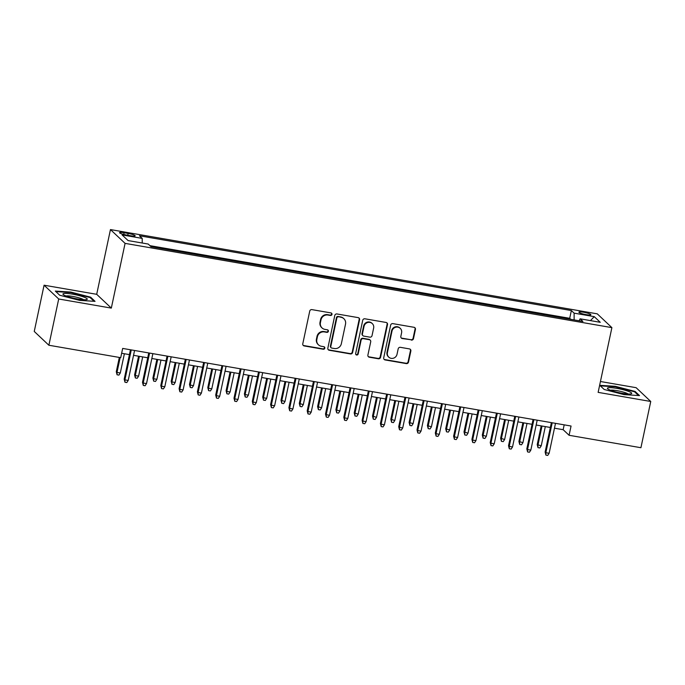 <?xml version="1.0" encoding="UTF-8"?>
<svg xmlns="http://www.w3.org/2000/svg" width="685" height="685" viewBox="0 0 685 685"><rect width="100%" height="100%" fill="white"/><g stroke="black" fill="none" stroke-linecap="round" stroke-linejoin="round"><path stroke-width="1.03" d="M331.985 314.415A1.319 1.259 133.3 0 0 331.001 312.925L311.906 309.62A1.875 1.798 133.3 0 0 309.731 311.127L302.779 343.801A1.875 1.798 133.3 0 0 304.191 345.934L323.277 349.239A1.319 1.259 133.3 0 0 324.45 347.004A1.319 1.259 133.3 0 0 323.817 346.696L321.351 346.267A6.011 5.763 133.3 0 1 316.838 339.46L317.412 336.737A6.011 5.763 133.3 0 1 324.399 331.925L326.865 332.353A1.319 1.259 133.3 0 0 328.038 330.127A1.319 1.259 133.3 0 0 327.404 329.81L324.938 329.382A6.011 5.763 133.3 0 1 320.426 322.575L321 319.852A6.011 5.763 133.3 0 1 327.987 315.04L330.453 315.468A1.319 1.259 133.3 0 0 331.985 314.415M322.053 327.944L321.65 327.576A6.011 5.763 133.3 0 1 320.032 322.207L320.606 319.484A6.011 5.763 133.3 0 1 327.593 314.663L330.059 315.091A1.319 1.259 133.3 0 0 331.412 313.079M303.104 345.283A1.875 1.798 133.3 0 0 303.798 345.557L322.883 348.862A1.319 1.259 133.3 0 0 324.228 346.841M318.465 344.829L318.063 344.452A6.011 5.763 133.3 0 1 316.436 339.092L317.018 336.369A6.011 5.763 133.3 0 1 324.005 331.549L326.471 331.977A1.319 1.259 133.3 0 0 327.824 329.956M583.611 312.24A6.122 0.933 12 0 0 578.894 312.163A6.122 0.933 12 0 0 586.146 314.629A6.122 0.933 12 0 0 590.864 314.706A6.122 0.933 12 0 0 583.611 312.24M411.317 340.094A1.875 1.798 133.3 0 0 413.5 338.595L415.444 329.425A1.875 1.798 133.3 0 0 414.031 327.302L392.839 323.628A1.875 1.798 133.3 0 0 390.655 325.135L383.711 357.81A1.875 1.798 133.3 0 0 385.116 359.942L406.316 363.607A1.875 1.798 133.3 0 0 408.5 362.1L410.854 351.028A1.875 1.798 133.3 0 0 409.442 348.905L400.374 347.329A1.875 1.798 133.3 0 0 398.19 348.836L397.017 354.325A5.026 4.821 133.3 0 1 388.772 357.15A5.026 4.821 133.3 0 1 387.41 352.664L391.983 331.155A5.026 4.821 133.3 0 1 400.237 328.329A5.026 4.821 133.3 0 1 401.59 332.816L400.828 336.403A1.875 1.798 133.3 0 0 402.241 338.527L410.914 339.726A1.875 1.798 133.3 0 0 413.098 338.219L415.05 329.057A1.875 1.798 133.3 0 0 414.725 327.576M598.133 392.368L650.75 401.478L640.92 447.716L569.089 435.283L571.059 426.036L122.675 348.425L120.706 357.673L48.875 345.24L58.704 298.994L111.321 308.104L125.081 243.372L611.893 327.635L598.133 392.368M359.574 319.758A1.875 1.798 133.3 0 0 358.169 317.626L336.969 313.961A1.875 1.798 133.3 0 0 334.785 315.468L327.841 348.143A1.875 1.798 133.3 0 0 329.254 350.266L350.446 353.94A1.875 1.798 133.3 0 0 352.629 352.433L359.574 319.758L359.18 319.381A1.875 1.798 133.3 0 0 358.854 317.908M364.899 318.79L386.1 322.464A1.875 1.798 133.3 0 1 387.513 324.587L380.569 357.27A1.875 1.798 133.3 0 1 378.385 358.777L369.309 357.202A1.875 1.798 133.3 0 1 367.896 355.078L370.713 341.824A1.875 1.798 133.3 0 0 369.309 339.7L363.29 338.655A1.875 1.798 133.3 0 0 361.106 340.162L358.178 353.957A1.319 1.259 133.3 0 1 356.012 354.693A1.319 1.259 133.3 0 1 355.661 353.52L362.725 320.297A1.875 1.798 133.3 0 1 364.899 318.79M126.562 235.041L130.587 235.743A5.934 0.899 12 0 0 135.159 235.82A5.934 0.899 12 0 0 128.138 233.431L124.113 232.729A5.934 0.899 12 0 0 119.532 232.652A5.934 0.899 12 0 0 126.562 235.041M125.081 243.372L110.456 229.578L597.269 313.841L611.893 327.635M570.785 319.33L569.706 318.311L571.358 310.545L139.449 235.786L142.215 238.397L142.223 243.021M571.358 310.545L574.124 313.156L594.255 316.641L600.265 322.31L580.135 318.825L582.901 321.428L150.991 246.668L148.225 244.057L128.095 240.572L122.084 234.912L142.215 238.397M569.706 318.311L149.912 245.65M111.321 308.104L96.696 294.31L44.08 285.208L58.704 298.994M44.08 285.208L34.25 331.446L48.875 345.24M650.75 401.478L636.125 387.684L600.445 381.511M96.696 294.31L110.456 229.578M554.465 428.185L563.156 429.692L569.089 435.283M121.647 353.263L129.422 354.616M133.541 355.327L147.72 357.784M151.839 358.495L166.027 360.952M170.145 361.663L184.325 364.12M188.444 364.831L202.623 367.288M206.742 367.999L220.93 370.457M225.048 371.167L239.228 373.616M243.346 374.335L257.526 376.784M261.644 377.503L275.832 379.952M279.951 380.672L294.13 383.12M298.249 383.84L312.437 386.289M316.556 387.008L330.735 389.457M334.854 390.176L349.033 392.625M353.152 393.344L367.34 395.793M371.458 396.512L385.638 398.961M389.756 399.672L403.936 402.129M408.054 402.84L422.243 405.297M426.361 406.008L440.541 408.466M444.659 409.176L458.847 411.634M462.966 412.344L477.145 414.802M481.264 415.512L495.443 417.97M499.562 418.681L513.75 421.138M517.869 421.849L532.048 424.306M536.167 425.017L550.346 427.474M564.192 424.846L563.156 429.692M580.135 318.825L579.09 320.768M574.133 319.912L574.124 313.156M594.255 316.641L590.453 320.606M79.588 300.373L95.044 301.357L90.643 297.196L70.778 292.067L55.322 291.082L59.723 295.244L79.588 300.373M635.106 391.443L615.241 386.306L599.786 385.33L604.187 389.482L624.052 394.62L639.507 395.596L635.106 391.443L634.952 392.162M70.675 292.555L70.778 292.067M90.489 297.924L90.643 297.196M615.139 386.794L615.241 386.306M328.166 349.615A1.875 1.798 133.3 0 0 328.86 349.898L350.052 353.563A1.875 1.798 133.3 0 0 352.236 352.064L359.18 319.381M338.407 316.847A1.319 1.259 133.3 0 0 336.874 317.9L330.778 346.584A1.319 1.259 133.3 0 0 331.771 348.066L334.374 348.519A6.011 5.763 133.3 0 0 341.353 343.707L345.523 324.099A6.011 5.763 133.3 0 0 341.01 317.292L338.013 316.47A1.319 1.259 133.3 0 0 336.481 317.523L336.874 317.9M331.138 347.757L330.744 347.381A1.319 1.259 133.3 0 1 330.384 346.208L336.481 317.523M343.896 318.731L343.502 318.362A6.011 5.763 133.3 0 0 340.616 316.924L341.01 317.292M338.013 316.47L340.616 316.924M368.222 356.551A1.875 1.798 133.3 0 0 368.915 356.834L377.992 358.401A1.875 1.798 133.3 0 0 380.166 356.894L387.119 324.219A1.875 1.798 133.3 0 0 386.794 322.746M370.208 340.145L369.814 339.777A1.875 1.798 133.3 0 0 368.915 339.323L362.896 338.279A1.875 1.798 133.3 0 0 360.712 339.786L357.775 353.588L358.178 353.957M355.84 354.487A1.319 1.259 133.3 0 0 357.775 353.588M373.642 328.072A5.026 4.821 133.3 0 0 367.425 322.584A5.026 4.821 133.3 0 0 364.026 326.411L362.416 333.989A1.875 1.798 133.3 0 0 363.829 336.112L369.849 337.157A1.875 1.798 133.3 0 0 372.032 335.65L373.642 328.072M372.28 323.585L371.886 323.209A5.026 4.821 133.3 0 0 363.632 326.034L364.026 326.411M362.93 335.667L362.528 335.29A1.875 1.798 133.3 0 1 362.022 333.612L363.632 326.034M401.153 337.876A1.875 1.798 133.3 0 0 401.847 338.159L410.914 339.726M400.237 328.329L399.843 327.952A5.026 4.821 133.3 0 0 391.589 330.778L391.983 331.155M388.772 357.15L388.378 356.782A5.026 4.821 133.3 0 1 387.016 352.296L391.589 330.778M384.037 359.291A1.875 1.798 133.3 0 0 384.722 359.565L405.922 363.238A1.875 1.798 133.3 0 0 408.106 361.731L410.461 350.66A1.875 1.798 133.3 0 0 410.135 349.179M120.295 372.974L118.899 375.106L117.066 374.789L116.287 371.732L116.998 372.409L120.295 372.974L124.387 353.743M117.066 374.789L116.998 372.409L120.158 357.579M116.287 371.732L119.327 357.433M130.45 349.77L124.199 379.19L124.91 379.867L131.272 349.915M128.206 380.432L126.802 382.564L124.97 382.247L124.91 379.867L128.206 380.432L134.568 350.48M124.97 382.247L124.199 379.19M72.533 294.165A12.433 1.892 12 0 0 63.277 294.593A12.433 1.892 12 0 0 77.67 299.011A12.433 1.892 12 0 0 86.721 299.576A12.433 1.892 12 0 0 72.533 294.165M83.639 299.739A9.419 1.43 12 0 0 72.798 296.442A9.419 1.43 12 0 0 66.025 295.997M55.887 291.613L70.838 292.563L90.086 297.538L94.059 301.289M607.98 387.838A12.433 1.892 12 0 0 607.741 388.832A12.433 1.892 12 0 0 619.12 392.676A12.433 1.892 12 0 0 631.15 393.824A12.433 1.892 12 0 0 631.185 393.815A12.433 1.892 12 0 0 623.239 389.748A12.433 1.892 12 0 0 607.98 387.838M600.343 385.86L615.301 386.811L634.541 391.786L638.523 395.536M628.102 393.978A9.419 1.43 12 0 0 619.505 391.118A9.419 1.43 12 0 0 610.489 390.236M138.601 376.142L137.197 378.274L135.365 377.957L134.594 374.9L135.305 375.577L138.601 376.142L142.685 356.911M135.365 377.957L135.305 375.577L139.389 356.337M134.594 374.9L138.567 356.2M156.899 379.31L155.495 381.442L153.671 381.125L152.892 378.069L153.603 378.745L156.899 379.31L160.984 360.079M153.671 381.125L153.603 378.745L157.696 359.505M152.892 378.069L156.874 359.368M175.197 382.478L173.802 384.61L171.969 384.294L171.199 381.237L171.909 381.913L175.197 382.478L179.29 363.247M171.969 384.294L171.909 381.913L175.994 362.673M171.199 381.237L175.172 362.536M193.504 385.646L192.1 387.778L190.267 387.462L189.497 384.405L190.207 385.081L193.504 385.646L197.588 366.415M190.267 387.462L190.207 385.081L194.292 365.841M189.497 384.405L193.47 365.704M148.756 352.938L142.497 382.358L143.208 383.026L149.578 353.083M146.504 383.6L145.1 385.732L143.276 385.415L143.208 383.026L146.504 383.6L152.866 353.648M143.276 385.415L142.497 382.358M167.054 356.106L160.804 385.527L161.514 386.194L167.876 356.251M164.802 386.768L163.407 388.9L161.574 388.583L161.514 386.194L164.802 386.768L171.173 356.817M161.574 388.583L160.804 385.527M185.352 359.274L179.102 388.695L179.812 389.363L186.174 359.411M183.109 389.936L181.705 392.068L179.872 391.751L179.812 389.363L183.109 389.936L189.471 359.985M179.872 391.751L179.102 388.695M203.659 362.442L197.4 391.863L198.111 392.531L204.481 362.579M201.407 393.104L200.003 395.236L198.179 394.92L198.111 392.531L201.407 393.104L207.778 363.153M198.179 394.92L197.4 391.863M211.802 388.815L210.398 390.947L208.574 390.63L207.795 387.573L208.505 388.249L211.802 388.815L215.895 369.583M208.574 390.63L208.505 388.249L212.598 369.009M207.795 387.573L211.776 368.864M221.957 365.61L215.706 395.031L216.417 395.699L222.779 365.747M219.705 396.272L218.309 398.405L216.477 398.088L216.417 395.699L219.705 396.272L226.076 366.321M216.477 398.088L215.706 395.031M230.1 391.983L228.704 394.115L226.872 393.798L226.101 390.741L226.812 391.418L230.1 391.983L234.193 372.751M226.872 393.798L226.812 391.418L230.896 372.178M226.101 390.741L230.074 372.032M240.255 368.778L234.005 398.199L234.715 398.867L241.086 368.915M238.012 399.441L236.608 401.573L234.775 401.256L234.715 398.867L238.012 399.441L244.374 369.489M234.775 401.256L234.005 398.199M248.407 395.151L247.002 397.283L245.17 396.966L244.399 393.909L245.11 394.586L248.407 395.151L252.491 375.919M245.17 396.966L245.11 394.586L249.203 375.346M244.399 393.909L248.372 375.2M258.562 371.946L252.303 401.367L253.013 402.035L259.384 372.083M256.31 402.609L254.914 404.732L253.082 404.424L253.013 402.035L256.31 402.609L262.68 372.657M253.082 404.424L252.303 401.367M266.705 398.319L265.309 400.451L263.477 400.134L262.697 397.077L263.408 397.754L266.705 398.319L270.798 379.088M263.477 400.134L263.408 397.754L267.501 378.514M262.697 397.077L266.679 378.368M276.86 375.115L270.609 404.535L271.32 405.203L277.682 375.252M274.617 405.777L273.212 407.9L271.38 407.584L271.32 405.203L274.617 405.777L280.978 375.825M271.38 407.584L270.609 404.535M285.011 401.487L283.607 403.619L281.775 403.302L281.004 400.245L285.011 401.487L289.096 382.256M281.775 403.302L281.715 400.913L285.799 381.682M281.004 400.245L284.977 381.536M295.158 378.283L288.907 407.703L289.618 408.371L295.988 378.42M292.915 408.945L291.51 411.068L289.686 410.752L289.618 408.371L292.915 408.945L299.276 378.993M289.686 410.752L288.907 407.703M303.309 404.655L301.905 406.787L300.081 406.47L299.302 403.414L303.309 404.655L307.394 385.424M300.081 406.47L300.013 404.082L304.106 384.85M299.302 403.414L303.275 384.705M313.465 381.451L307.205 410.872L307.925 411.539L314.287 381.588M311.213 412.113L309.817 414.237L307.985 413.92L307.925 411.539L311.213 412.113L317.583 382.161M307.985 413.92L307.205 410.872M321.608 407.823L320.212 409.955L318.379 409.639L317.6 406.582L321.608 407.823L325.7 388.592M318.379 409.639L318.319 407.25L322.404 388.018M317.6 406.582L321.582 387.873M331.763 384.619L325.512 414.04L326.223 414.708L332.585 384.756M329.519 415.281L328.115 417.405L326.283 417.088L326.223 414.708L329.519 415.281L335.881 385.33M326.283 417.088L325.512 414.04M339.914 410.991L338.51 413.123L336.677 412.807L335.907 409.75L339.914 410.991L343.998 391.751M336.677 412.807L336.618 410.418L340.702 391.186M335.907 409.75L339.88 391.041M350.069 387.787L343.81 417.208L344.521 417.876L350.891 387.924M347.817 418.449L346.413 420.573L344.589 420.256L344.521 417.876L347.817 418.449L354.188 388.498M344.589 420.256L343.81 417.208M358.212 414.16L356.808 416.292L354.984 415.975L354.205 412.918L358.212 414.16L362.305 394.92M354.984 415.975L354.916 413.586L359.008 394.354M354.205 412.918L358.186 394.209M368.367 390.955L362.117 420.376L362.827 421.044L369.189 391.092M366.115 421.617L364.72 423.741L362.887 423.424L362.827 421.044L366.115 421.617L372.486 391.666M362.887 423.424L362.117 420.376M376.51 417.328L375.115 419.46L373.282 419.143L372.512 416.086L376.51 417.328L380.603 398.088M373.282 419.143L373.222 416.754L377.307 397.523M372.512 416.086L376.485 397.377M386.665 394.115L380.415 423.544L381.125 424.212L387.496 394.26M384.422 424.786L383.018 426.909L381.185 426.592L381.125 424.212L384.422 424.786L390.784 394.834M381.185 426.592L380.415 423.544M394.817 420.496L393.413 422.619L391.58 422.302L390.81 419.254L394.817 420.496L398.901 401.256M391.58 422.302L391.52 419.922L395.613 400.691M390.81 419.254L394.783 400.545M404.972 397.283L398.713 426.712L399.423 427.38L405.794 397.428M402.72 427.954L401.316 430.077L399.492 429.76L399.423 427.38L402.72 427.954L409.091 398.002M399.492 429.76L398.713 426.712M413.115 423.664L411.711 425.787L409.887 425.471L409.108 422.422L413.115 423.664L417.208 404.424M409.887 425.471L409.818 423.09L413.911 403.859M409.108 422.422L413.089 403.713M423.27 400.451L417.019 429.88L417.73 430.548L424.092 400.597M421.027 431.122L419.622 433.245L417.79 432.929L417.73 430.548L421.027 431.122L427.389 401.17M417.79 432.929L417.019 429.88M431.422 426.832L430.017 428.956L428.185 428.639L427.414 425.591L431.422 426.832L435.506 407.592M428.185 428.639L428.125 426.258L432.209 407.027M427.414 425.591L431.387 406.881M441.568 403.619L435.317 433.048L436.028 433.716L442.399 403.765M439.325 434.29L437.92 436.413L436.097 436.097L436.028 433.716L439.325 434.29L445.687 404.338M436.097 436.097L435.317 433.048M449.72 430L448.315 432.124L446.483 431.807L445.712 428.759L449.72 430L453.804 410.76M446.483 431.807L446.423 429.426L450.516 410.195M445.712 428.759L449.685 410.05M459.875 406.787L453.616 436.217L454.335 436.884L460.697 406.933M457.623 437.458L456.227 439.582L454.395 439.265L454.335 436.884L457.623 437.458L463.993 407.507M454.395 439.265L453.616 436.217M468.018 433.168L466.622 435.292L464.79 434.975L464.01 431.927L468.018 433.168L472.111 413.928M464.79 434.975L464.73 432.595L468.814 413.363M464.01 431.927L467.992 413.218M478.173 409.955L471.922 439.385L472.633 440.053L478.995 410.101M475.929 440.626L474.525 442.75L472.693 442.433L472.633 440.053L475.929 440.626L482.291 410.675M472.693 442.433L471.922 439.385M486.324 436.336L484.92 438.46L483.088 438.143L482.317 435.095L486.324 436.336L490.409 417.096M483.088 438.143L483.028 435.763L487.112 416.531M482.317 435.095L486.29 416.386M496.479 413.123L490.22 442.553L490.931 443.221L497.301 413.269M494.228 443.786L492.823 445.918L490.999 445.601L490.931 443.221L494.228 443.786L500.598 413.843M490.999 445.601L490.22 442.553M504.622 439.505L503.218 441.628L501.394 441.311L500.615 438.263L504.622 439.505L508.715 420.265M501.394 441.311L501.326 438.931L505.419 419.7M500.615 438.263L504.597 419.554M514.778 416.292L508.527 445.712L509.238 446.389L515.599 416.437M512.526 446.954L511.13 449.086L509.297 448.769L509.238 446.389L512.526 446.954L518.896 417.011M509.297 448.769L508.527 445.712M522.92 442.673L521.525 444.796L519.692 444.479L518.922 441.431L522.92 442.673L527.013 423.433M519.692 444.479L519.632 442.099L523.717 422.868M518.922 441.431L522.895 422.722M533.076 419.46L526.825 448.88L527.536 449.557L533.906 419.605M530.832 450.122L529.428 452.254L527.596 451.937L527.536 449.557L530.832 450.122L537.194 420.17M527.596 451.937L526.825 448.88M541.227 445.841L539.823 447.964L537.99 447.647L537.22 444.599L541.227 445.841L545.311 426.601M537.99 447.647L537.93 445.267L542.023 426.036M537.22 444.599L541.193 425.89M551.382 422.628L545.123 452.049L545.834 452.725L552.204 422.773M549.13 453.29L547.726 455.422L545.902 455.105L545.834 452.725L549.13 453.29L555.501 423.339M545.902 455.105L545.123 452.049M123.745 234.45L124.113 232.729M127.752 235.246L128.138 233.431"/></g></svg>
